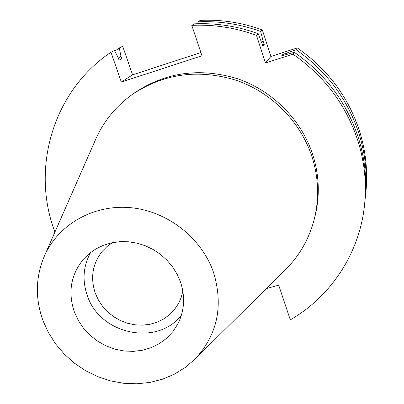 <?xml version="1.0" encoding="UTF-8"?>
<svg xmlns="http://www.w3.org/2000/svg" width="404" height="404" viewBox="0 0 404 404"><rect width="100%" height="100%" fill="white"/><g stroke="black" fill="none" stroke-linecap="round" stroke-linejoin="round"><path stroke-width="0.61" d="M74.351 311.913L78.29 320.433L83.578 328.28L90.067 335.249L97.571 341.148L105.893 345.819L114.812 349.137L124.073 351.01L133.436 351.374L142.642 350.223L151.434 347.576L159.57 343.506L166.817 338.103L172.968 331.522L177.846 323.942C184.471 310.726 185.35 296.728 180.477 281.957L177.068 274.109L172.503 266.776L166.887 260.12L160.358 254.303L153.066 249.46L145.172 245.703L136.875 243.122L128.356 241.774L119.826 241.688L111.474 242.86L103.5 245.253L96.076 248.819L89.38 253.454L83.552 259.06C70.846 274.599 67.776 292.213 74.351 311.913M181.492 314.908C157.722 346.814 99.813 334.542 87.299 295.566C82.073 280.396 83.199 266.019 90.683 252.424M112.373 242.673L107.004 246.541L102.353 251.192C92.506 263.661 90.158 277.694 95.314 293.284L98.445 300.127L102.651 306.434L107.817 312.039L113.802 316.797L120.453 320.579L127.578 323.276L134.997 324.821L142.501 325.164L149.894 324.301L156.974 322.246L163.549 319.044L169.428 314.787L174.452 309.585L178.472 303.571L181.154 297.566L182.85 291.168M198.283 23.715L197.849 21.821L200.318 20.377C221.448 19.397 242.117 22.584 262.332 29.926L270.922 56.424L297.334 47.935C327.644 69.114 348.399 96.93 359.616 131.381C365.878 151.601 367.953 171.983 365.842 192.536L365.186 198.627M200.884 52.53L132.573 74.841L122.68 46.233L119.276 47.975L120.953 56.206L121.796 58.636L119.074 60.156L118.221 57.701L114.489 50.434L110.959 52.242L121.326 82.047L132.573 74.841M270.922 56.424L265.458 62.989L293.006 54.166L294.314 52.283L281.623 55.934L282.775 54.424L296.082 49.737L297.334 47.935M296.082 49.737C326.775 71.19 347.799 99.354 359.156 134.229C365.499 154.692 367.605 175.321 365.469 196.117M266.382 288.572L278.699 285.168L290.299 319.857C330.866 296.47 359.636 253.263 364.549 204.879L364.938 201.157C367.11 180.022 364.969 159.05 358.51 138.239C346.95 102.767 325.553 74.119 294.314 52.283M114.847 51.126L119.276 47.975M261.07 40.87L263.322 41.784L264.342 44.935L263.009 46.349L258.242 33.724C237.411 26.149 216.115 22.856 194.364 23.856L191.794 25.356L201.965 55.767L121.326 82.047M197.849 21.821C219.236 20.836 240.163 24.063 260.636 31.502L262.332 29.926M265.458 62.989L256.474 35.36L258.242 33.724M263.322 41.784L260.636 31.502M293.006 54.166C324.649 76.28 346.324 105.293 358.035 141.198C364.575 162.267 366.746 183.492 364.549 204.879M54.919 232.083L54.909 232.048C30.694 168.619 52.788 91.208 110.959 52.242M191.794 25.356C213.817 24.351 235.375 27.684 256.474 35.36M314.054 220.008L314.756 217.312C320.034 196.617 319.377 175.765 312.792 154.757C301.525 120.008 272.816 90.86 237.683 78.78C200.005 67.317 165.514 72.084 134.214 93.082L131.946 94.703C163.504 73.533 198.283 68.73 236.29 80.3C271.73 92.491 300.692 121.897 312.06 156.939C318.711 178.124 319.372 199.147 314.054 220.008C308.959 239.006 299.611 255.399 286.017 269.175L284.618 270.559M283.997 55.171L282.775 54.424M285.916 53.414L287.229 54.242M118.352 58.08L120.953 56.206M264.342 44.935L262.262 44.056M95.253 140.259L96.046 138.461C104.055 120.836 116.024 106.252 131.946 94.703M43.026 320.756C35.007 298.455 35.522 276.75 44.571 255.636C58.61 224.306 93.683 204.232 130.563 207.676C167.428 211.065 201.742 237.936 213.6 272.604C223.619 306.086 217.408 334.926 194.97 359.121L185.254 367.463L174.326 374.215L162.418 379.245L149.803 382.457L136.744 383.8L123.523 383.26L110.418 380.851L97.697 376.639L85.628 370.71L74.457 363.196L64.413 354.242L55.707 344.046L48.525 332.805L43.026 320.756M44.571 255.636L96.046 138.461M194.97 359.121L286.017 269.175"/></g></svg>
